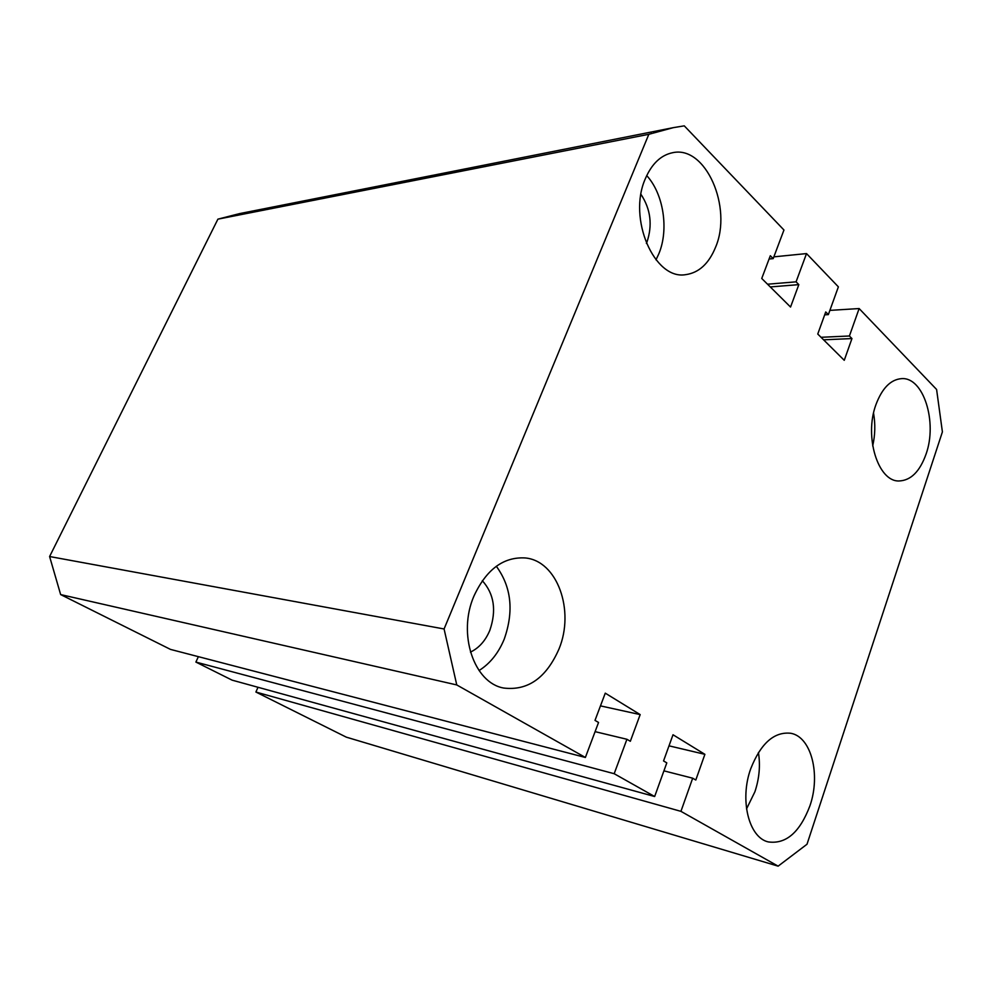 <?xml version="1.0" encoding="UTF-8"?>
<svg xmlns="http://www.w3.org/2000/svg" width="992" height="992" viewBox="0 0 992 992"><rect width="100%" height="100%" fill="white"/><g stroke="black" fill="none" stroke-linecap="round" stroke-linejoin="round"><path stroke-width="1.49" d="M645.395 178.597C627.378 218.463 654.422 280.252 685.621 274.66C698.827 272.837 708.784 263.748 715.505 247.38C732.778 207.663 705.734 145.092 672.601 152.718C660.895 155.136 651.818 163.767 645.395 178.597M655.997 259.842L658.899 253.642C668.98 229.487 663.586 193.899 646.722 175.596M875.899 404.761C863.982 436.753 878.094 481.728 898.95 480.971C910.78 480.562 919.832 471.584 926.094 454.014C937.552 422.133 923.552 377.059 901.728 378.622C890.729 379.428 882.124 388.132 875.899 404.761M473.953 596.056C457.374 633.801 473.94 683.004 503.7 688.039C527.818 690.94 546.232 677.958 558.955 649.09C575.05 610.539 557.306 560.604 525.053 557.938C503.366 556.785 486.328 569.495 473.953 596.056M479.049 670.542C490.11 663.549 498.505 653.071 504.246 639.084C514.03 611.208 511.401 586.929 496.322 566.258M750.721 768.763C739.437 799.763 748.762 837.484 768.18 841.898C785.962 844.428 799.899 832.375 809.956 805.727C820.868 774.492 811.245 736.771 790.773 733.274C774.169 731.488 760.814 743.318 750.721 768.763M746.53 808.902L754.912 791.752C759.314 778.46 760.48 765.378 758.421 752.494M646.412 243.462L646.871 242.358C652.686 225.172 650.715 209.176 640.956 194.345M470.444 652.116C479 648.012 485.472 640.745 489.837 630.317C496.645 610.402 494.14 593.873 482.323 580.704M829.882 310.384L859.134 308.549L936.597 389.472L942.4 431.904L807.004 844.242L778.125 866.152L346.307 737.155L255.899 692.032L258.007 687.282M859.134 308.549L849.412 335.99L821.054 337.292M849.412 335.99L851.954 338.557L823.596 339.822M851.954 338.557L844.254 360.307L817.755 334.031L825.728 311.947L828.357 314.613L824.687 314.836M828.357 314.613L838.376 286.849L806.521 253.58L773.847 256.854M673.233 127.67L239.432 213.64L217.905 219.158L648.83 134.304L673.233 127.67L684.269 125.848L783.953 230.008L773.19 258.614L770.325 255.713L761.744 278.467L790.55 307.049L798.82 284.63L796.068 281.84L767.523 284.208M796.068 281.84L806.521 253.58M798.82 284.63L770.276 286.936M773.19 258.614L769.073 259.024M217.905 219.158L49.6 556.524L60.648 594.58L170.488 649.4L585.379 757.466L598.548 722.474L595.002 720.378L605.269 693.16L640.175 714.6L600.47 705.882M648.83 134.304L444.081 628.978L49.6 556.524M444.081 628.978L456.766 684.939L60.648 594.58M456.766 684.939L585.379 757.466M640.175 714.6L630.329 741.284L626.919 739.276L595.101 731.65M198.375 656.667L195.883 662.073L232.078 680.14L654.658 796.526L614.184 773.71L195.883 662.073M626.919 739.276L614.184 773.71M255.899 692.032L680.934 811.344L692.689 778.199L695.801 780.034L704.89 754.329L673.01 734.762L663.549 760.951L666.798 762.873L654.658 796.526M704.89 754.329L669.017 745.835M692.689 778.199L663.921 770.846M680.934 811.344L778.125 866.152M872.7 445.904C875.18 435.029 875.465 424.13 873.555 413.18"/></g></svg>
